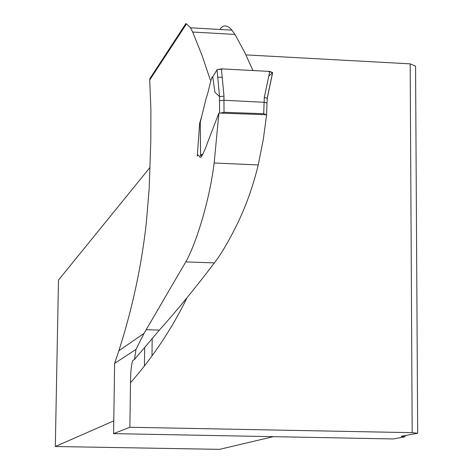 <?xml version="1.0" encoding="UTF-8"?>
<svg xmlns="http://www.w3.org/2000/svg" width="473" height="473" viewBox="0 0 473 473"><rect width="100%" height="100%" fill="white"/><g stroke="black" fill="none" stroke-linecap="round" stroke-linejoin="round"><path stroke-width="0.71" d="M135.976 349.405L114.632 363.382L118.835 350.8L144.04 333.37L135.976 349.405L134.503 359.456L132.688 360.586C131.311 364.784 130.578 372.174 130.495 382.752L129.874 427.261L412.184 432.671L410.18 63.855L245.954 54.892M219.844 29.474L220.371 28.747C223.605 24.566 227.466 25.039 231.959 30.16L234.927 34.423L192.682 32.04L190.483 27.789L186.504 23.887L149.722 79.961L150.917 110.369L150.804 140.682L149.172 188.78L146.281 223.191C141.462 266.281 132.316 308.822 118.835 350.8M192.682 32.04L202.089 55.501L210.331 80.049M218.922 113.053L266.636 114.756L263.207 139.955L258.234 164.947L214.151 162.996L218.922 113.053L207.363 143.106C205.093 149.651 202.994 154.216 201.055 156.788C199.553 159.561 198.826 152.318 197.265 156.167L199.641 123.335L201.267 117.872M214.151 162.996C209.155 203.23 195.172 245.599 185.771 261.9L144.04 333.37M234.927 34.423L244.6 52.148L252.96 70.536M258.234 164.947C253.073 186.226 245.972 206.139 236.932 224.687C228.483 241.662 220.974 254.403 214.393 262.899C195.426 287.897 177.085 310.3 159.389 330.101L134.503 359.456M412.184 432.671L417.683 433.25L401.612 436.171L401.128 436.384L404.9 436.851L393.234 438.95L113.579 433.629L114.632 363.382M129.874 427.261L113.579 433.629M150.042 167.371L58.475 280.117L55.317 446.518L219.537 449.35L273.057 436.721M404.894 435.574L404.9 436.851M149.722 79.961L149.852 78.648L151.283 76.46M199.641 123.335L200.245 123.329M55.317 446.518L113.768 420.869M417.683 433.25L415.554 66.161L410.18 63.855M186.504 23.887L185.67 23.65L185.363 24.377M202.367 155.315L201.9 154.322L200.57 155.676L200.262 122.276L206.246 97.84C208.51 92.377 210.455 80.315 212.259 76.892L212.962 78.222M212.773 76.88L214.943 92.241L219.549 96.628L217.018 69.779L212.773 76.88L217.072 69.714L223.221 68.957L267.931 71.334L272.614 72.647L268.77 76.147M217.018 69.779L221.423 68.863L223.995 96.161L223.936 100.264L264.035 102.28L267.003 103.008L266.595 115.14M219.59 113.077L219.513 100.719L223.936 100.264L224.025 112.29L263.692 113.709L264.312 97.462L267.275 98.337L267.003 102.99M221.423 68.863L269.752 71.429L272.643 72.594M224.025 112.29L220.625 113.112M200.57 155.676L201.705 156.084M266.5 116.051L266.642 115.518M266.394 114.744L263.692 113.709M223.995 96.161L219.567 96.634L219.513 100.719M222.227 77.377L217.71 77.14M187.03 297.706C172.154 328.309 153.305 356.66 130.495 382.752M144.673 347.495L144.431 365.931M146.157 329.728L159.389 330.101M185.771 261.9L214.393 262.899M272.549 72.718L267.215 98.23M264.312 97.462L269.752 71.429M151.987 355.944L152.2 338.491M190.566 27.806L231.959 30.16M149.835 78.672L185.635 23.957M212.779 76.933L212.265 76.904M200.233 122.389L200.54 155.735M272.631 72.659L267.275 98.301"/></g></svg>
